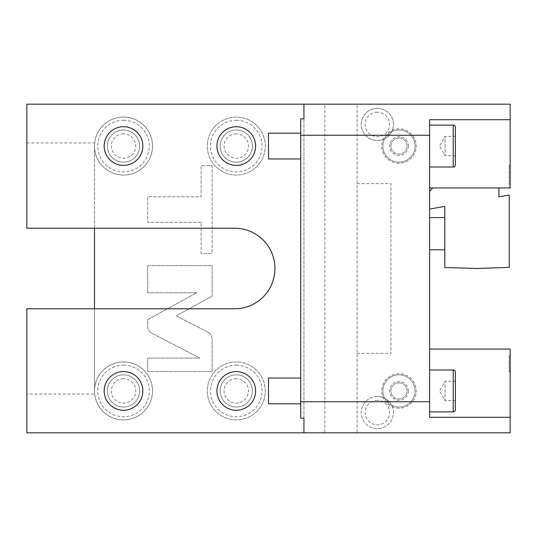 <?xml version="1.0" encoding="UTF-8"?>
<svg xmlns="http://www.w3.org/2000/svg" width="537" height="537" viewBox="0 0 537 537"><rect width="100%" height="100%" fill="white"/><g stroke="black" fill="none" stroke-linecap="round" stroke-linejoin="round"><path stroke-width="0.4" stroke-dasharray="2.69 2.01" d="M234.669 228.225L94.512 228.225L94.512 146.064A28.998 28.998 0 0 0 123.51 175.062A28.998 28.998 0 0 0 152.508 146.064A28.998 28.998 0 0 0 123.51 117.066A28.998 28.998 0 0 0 94.512 146.064L94.512 390.936A28.998 28.998 0 0 0 123.51 419.934A28.998 28.998 0 0 0 152.508 390.936A28.998 28.998 0 0 0 123.51 361.938A28.998 28.998 0 0 0 94.512 390.936L94.512 308.775L234.669 308.775A40.275 40.275 0 0 0 274.944 268.5A40.275 40.275 0 0 0 234.669 228.225M429.6 191.172L432.822 187.95L429.6 187.95L429.6 349.05L510.15 349.05L510.15 372.571L510.15 349.05L509.183 349.05L510.15 349.05L510.15 432.822L357.105 432.822L357.105 104.178L324.885 104.178L324.885 432.822L26.85 432.822L26.85 394.064L94.512 394.064M324.885 104.178L26.85 104.178L26.85 228.225L94.512 228.225M236.28 361.938A28.998 28.998 0 0 0 207.282 390.936A28.998 28.998 0 0 0 236.28 419.934A28.998 28.998 0 0 0 265.278 390.936A28.998 28.998 0 0 0 236.28 361.938A28.998 28.998 0 0 1 265.278 390.936A28.998 28.998 0 0 1 236.28 419.934A28.998 28.998 0 0 1 207.282 390.936A28.998 28.998 0 0 1 236.28 361.938A28.998 28.998 0 0 1 265.278 390.936A28.998 28.998 0 0 1 236.28 419.934A28.998 28.998 0 0 1 207.282 390.936A28.998 28.998 0 0 1 236.28 361.938M236.28 117.066A28.998 28.998 0 0 0 207.282 146.064A28.998 28.998 0 0 0 236.28 175.062A28.998 28.998 0 0 0 265.278 146.064A28.998 28.998 0 0 0 236.28 117.066A28.998 28.998 0 0 1 265.278 146.064A28.998 28.998 0 0 1 236.28 175.062A28.998 28.998 0 0 1 207.282 146.064A28.998 28.998 0 0 1 236.28 117.066A28.998 28.998 0 0 1 265.278 146.064A28.998 28.998 0 0 1 236.28 175.062A28.998 28.998 0 0 1 207.282 146.064A28.998 28.998 0 0 1 236.28 117.066M207.92 332.202C210.611 333.712 212.008 336.008 212.115 339.095L212.115 371.49L147.675 371.49L147.675 358.085L199.878 358.085L151.87 333.262C149.179 331.752 147.776 329.45 147.675 326.362L147.675 319.643L196.69 292.739L147.675 292.739L147.675 265.62L212.115 265.62L212.115 296.189L176.297 315.85L207.92 332.202C210.611 333.712 212.008 336.008 212.115 339.095L212.115 371.49L147.675 371.49L147.675 358.085L199.878 358.085L151.87 333.262C149.179 331.752 147.776 329.45 147.675 326.362L147.675 319.643L196.69 292.739L147.675 292.739L147.675 265.62L212.115 265.62L212.115 296.189L176.297 315.85L207.92 332.202M201.14 222.284L147.675 222.284L147.675 196.757L201.14 196.757L201.14 165.517L212.115 165.517L212.115 253.524L201.14 253.524L201.14 222.284L147.675 222.284L147.675 196.757L201.14 196.757L201.14 165.517L212.115 165.517L212.115 253.524L201.14 253.524L201.14 222.284M123.51 117.066A28.998 28.998 0 0 1 152.508 146.064A28.998 28.998 0 0 1 123.51 175.062A28.998 28.998 0 0 1 94.512 146.064A28.998 28.998 0 0 1 123.51 117.066A28.998 28.998 0 0 1 152.508 146.064A28.998 28.998 0 0 1 123.51 175.062A28.998 28.998 0 0 1 94.512 146.064A28.998 28.998 0 0 1 123.51 117.066M123.51 129.954A16.11 16.11 0 0 1 139.62 146.064A16.11 16.11 0 0 1 123.51 162.174A16.11 16.11 0 0 1 107.4 146.064A16.11 16.11 0 0 1 123.51 129.954A16.11 16.11 0 0 1 139.62 146.064A16.11 16.11 0 0 1 123.51 162.174A16.11 16.11 0 0 1 107.4 146.064A16.11 16.11 0 0 1 123.51 129.954M123.51 133.861A12.203 12.203 0 0 0 111.307 146.064A12.203 12.203 0 0 0 123.51 158.267A12.203 12.203 0 0 0 135.713 146.064A12.203 12.203 0 0 0 123.51 133.861M123.51 361.938A28.998 28.998 0 0 1 152.508 390.936A28.998 28.998 0 0 1 123.51 419.934A28.998 28.998 0 0 1 94.512 390.936A28.998 28.998 0 0 1 123.51 361.938A28.998 28.998 0 0 1 152.508 390.936A28.998 28.998 0 0 1 123.51 419.934A28.998 28.998 0 0 1 94.512 390.936A28.998 28.998 0 0 1 123.51 361.938M123.51 374.826A16.11 16.11 0 0 1 139.62 390.936A16.11 16.11 0 0 1 123.51 407.046A16.11 16.11 0 0 1 107.4 390.936A16.11 16.11 0 0 1 123.51 374.826A16.11 16.11 0 0 1 139.62 390.936A16.11 16.11 0 0 1 123.51 407.046A16.11 16.11 0 0 1 107.4 390.936A16.11 16.11 0 0 1 123.51 374.826M123.51 378.733A12.203 12.203 0 0 0 111.307 390.936A12.203 12.203 0 0 0 123.51 403.139A12.203 12.203 0 0 0 135.713 390.936A12.203 12.203 0 0 0 123.51 378.733M324.885 432.822L357.105 432.822L357.105 104.178L510.15 104.178L510.15 187.95L498.873 187.95L498.873 196.871L509.251 195.038L509.251 267.372L477.031 268.5L444.811 267.513L444.811 206.403L429.6 209.081M303.942 418.148L303.942 118.852L303.942 418.148M236.28 371.604A19.332 19.332 0 0 0 216.948 390.936A19.332 19.332 0 0 0 236.28 410.268A19.332 19.332 0 0 0 255.612 390.936A19.332 19.332 0 0 0 236.28 371.604M123.51 371.604A19.332 19.332 0 0 0 104.178 390.936A19.332 19.332 0 0 0 123.51 410.268A19.332 19.332 0 0 0 142.842 390.936A19.332 19.332 0 0 0 123.51 371.604M236.28 126.732A19.332 19.332 0 0 0 216.948 146.064A19.332 19.332 0 0 0 236.28 165.396A19.332 19.332 0 0 0 255.612 146.064A19.332 19.332 0 0 0 236.28 126.732M123.51 126.732A19.332 19.332 0 0 0 104.178 146.064A19.332 19.332 0 0 0 123.51 165.396A19.332 19.332 0 0 0 142.842 146.064A19.332 19.332 0 0 0 123.51 126.732M26.85 142.936L94.512 142.936M26.85 394.064L26.85 308.775L94.512 308.775M357.105 183.634L390.936 183.634L390.936 353.366L390.936 183.634M357.105 353.366L390.936 353.366M398.991 163.329A17.265 17.265 0 0 1 381.726 146.064A17.265 17.265 0 0 1 398.991 128.799A17.265 17.265 0 0 1 416.256 146.064A17.265 17.265 0 0 1 398.991 163.329M398.991 408.201A17.265 17.265 0 0 1 381.726 390.936A17.265 17.265 0 0 1 398.991 373.671A17.265 17.265 0 0 1 416.256 390.936A17.265 17.265 0 0 1 398.991 408.201M377.35 112.179A12.244 12.244 0 0 0 365.106 124.423A12.244 12.244 0 0 0 377.35 136.666A12.244 12.244 0 0 0 389.594 124.423A12.244 12.244 0 0 0 377.35 112.179M377.35 400.334A12.244 12.244 0 0 0 365.106 412.577A12.244 12.244 0 0 0 377.35 424.821A12.244 12.244 0 0 0 389.594 412.577A12.244 12.244 0 0 0 377.35 400.334M444.811 217.592L444.811 249.812L444.811 217.592L444.811 249.812L444.811 217.592L429.6 217.592L429.6 249.812L429.6 217.592M432.822 187.95L498.873 187.95M509.183 187.95L510.15 187.95L509.183 187.95L509.183 181.506L509.183 187.95M429.6 417.283L429.6 349.05M429.6 411.06L429.6 369.993L429.6 411.06M429.6 167.007L429.6 125.94L429.6 167.007M429.6 125.94L429.6 125.121L429.6 125.94M429.6 187.95L429.6 119.717M509.183 355.494L509.183 371.604L509.183 355.494L510.15 355.494L509.183 355.494M510.15 372.571L509.183 371.604L510.15 372.571M455.376 400.602L455.376 381.27L445.066 381.27L445.066 400.602L439.488 390.936L445.066 381.27L445.066 400.602L455.376 400.602M455.376 155.73L455.376 136.398L445.066 136.398L445.066 155.73L439.488 146.064L445.066 136.398L445.066 155.73L455.376 155.73M300.72 418.148L300.72 118.852M300.72 378.048L300.72 403.824L300.72 378.048M300.72 133.176L300.72 158.952L300.72 133.176M268.5 378.048L268.5 403.824M268.5 133.176L268.5 158.952M510.15 181.506L510.15 164.429L510.15 181.506L509.183 181.506L509.183 165.396L509.183 181.506L510.15 181.506M510.15 164.429L509.183 165.396L510.15 164.429M429.6 249.812L444.811 249.812M408.348 146.064A9.357 9.357 0 0 1 398.991 155.421A9.357 9.357 0 0 1 389.634 146.064A9.357 9.357 0 0 1 398.991 136.707A9.357 9.357 0 0 1 408.348 146.064M389.889 134.532L387.459 136.962C387.432 135.304 388.244 134.498 389.889 134.532A16.11 16.11 0 0 0 377.35 108.313A16.11 16.11 0 0 0 361.24 124.423A16.11 16.11 0 0 0 387.459 136.962M398.991 138.009A8.055 8.055 0 0 0 390.936 146.064A8.055 8.055 0 0 0 398.991 154.119A8.055 8.055 0 0 0 407.046 146.064A8.055 8.055 0 0 0 398.991 138.009A8.055 8.055 0 0 0 390.936 146.064A8.055 8.055 0 0 0 398.991 154.119A8.055 8.055 0 0 0 407.046 146.064A8.055 8.055 0 0 0 398.991 138.009M398.991 129.954A16.11 16.11 0 0 1 415.101 146.064A16.11 16.11 0 0 1 398.991 162.174A16.11 16.11 0 0 1 382.881 146.064A16.11 16.11 0 0 1 398.991 129.954A16.11 16.11 0 0 0 382.881 146.064A16.11 16.11 0 0 0 398.991 162.174A16.11 16.11 0 0 0 415.101 146.064A16.11 16.11 0 0 0 398.991 129.954M377.35 108.313A16.11 16.11 0 0 0 361.24 124.423A16.11 16.11 0 0 0 377.35 140.533A16.11 16.11 0 0 0 393.46 124.423A16.11 16.11 0 0 0 377.35 108.313M408.348 390.936A9.357 9.357 0 0 1 398.991 400.293A9.357 9.357 0 0 1 389.634 390.936A9.357 9.357 0 0 1 398.991 381.579A9.357 9.357 0 0 1 408.348 390.936M387.459 400.038L389.889 402.468C388.238 402.502 387.432 401.696 387.459 400.038A16.11 16.11 0 0 0 361.24 412.577A16.11 16.11 0 0 0 391.882 419.531A16.11 16.11 0 0 0 389.889 402.468M398.991 382.881A8.055 8.055 0 0 0 390.936 390.936A8.055 8.055 0 0 0 398.991 398.991A8.055 8.055 0 0 0 407.046 390.936A8.055 8.055 0 0 0 398.991 382.881A8.055 8.055 0 0 0 390.936 390.936A8.055 8.055 0 0 0 398.991 398.991A8.055 8.055 0 0 0 407.046 390.936A8.055 8.055 0 0 0 398.991 382.881M398.991 374.826A16.11 16.11 0 0 1 415.101 390.936A16.11 16.11 0 0 1 398.991 407.046A16.11 16.11 0 0 1 382.881 390.936A16.11 16.11 0 0 1 398.991 374.826A16.11 16.11 0 0 0 382.881 390.936A16.11 16.11 0 0 0 398.991 407.046A16.11 16.11 0 0 0 415.101 390.936A16.11 16.11 0 0 0 398.991 374.826M377.35 396.467A16.11 16.11 0 0 0 361.24 412.577A16.11 16.11 0 0 0 377.35 428.687A16.11 16.11 0 0 0 393.46 412.577A16.11 16.11 0 0 0 377.35 396.467M236.28 374.826A16.11 16.11 0 0 1 252.39 390.936A16.11 16.11 0 0 1 236.28 407.046A16.11 16.11 0 0 1 220.17 390.936A16.11 16.11 0 0 1 236.28 374.826A16.11 16.11 0 0 1 252.39 390.936A16.11 16.11 0 0 1 236.28 407.046A16.11 16.11 0 0 1 220.17 390.936A16.11 16.11 0 0 1 236.28 374.826M236.28 378.733A12.203 12.203 0 0 0 224.077 390.936A12.203 12.203 0 0 0 236.28 403.139A12.203 12.203 0 0 0 248.483 390.936A12.203 12.203 0 0 0 236.28 378.733M236.28 129.954A16.11 16.11 0 0 1 252.39 146.064A16.11 16.11 0 0 1 236.28 162.174A16.11 16.11 0 0 1 220.17 146.064A16.11 16.11 0 0 1 236.28 129.954A16.11 16.11 0 0 1 252.39 146.064A16.11 16.11 0 0 1 236.28 162.174A16.11 16.11 0 0 1 220.17 146.064A16.11 16.11 0 0 1 236.28 129.954M236.28 133.861A12.203 12.203 0 0 0 224.077 146.064A12.203 12.203 0 0 0 236.28 158.267A12.203 12.203 0 0 0 248.483 146.064A12.203 12.203 0 0 0 236.28 133.861M123.51 120.288A25.776 25.776 0 0 1 149.286 146.064A25.776 25.776 0 0 1 123.51 171.84A25.776 25.776 0 0 1 97.734 146.064A25.776 25.776 0 0 1 123.51 120.288M123.51 365.16A25.776 25.776 0 0 1 149.286 390.936A25.776 25.776 0 0 1 123.51 416.712A25.776 25.776 0 0 1 97.734 390.936A25.776 25.776 0 0 1 123.51 365.16M453.228 411.879L453.228 369.993M453.228 167.007L453.228 125.121M236.28 365.16A25.776 25.776 0 0 1 262.056 390.936A25.776 25.776 0 0 1 236.28 416.712A25.776 25.776 0 0 1 210.504 390.936A25.776 25.776 0 0 1 236.28 365.16M236.28 120.288A25.776 25.776 0 0 1 262.056 146.064A25.776 25.776 0 0 1 236.28 171.84A25.776 25.776 0 0 1 210.504 146.064A25.776 25.776 0 0 1 236.28 120.288"/><path stroke-width="0.81" d="M94.512 228.225L94.512 308.775M429.6 349.05L510.15 349.05L510.15 432.822L26.85 432.822L26.85 308.775L234.669 308.775A40.275 40.275 0 0 0 274.944 268.5A40.275 40.275 0 0 0 234.669 228.225L26.85 228.225L26.85 104.178L303.942 104.178L303.942 118.852L303.942 104.178L510.15 104.178L510.15 119.717L429.6 119.717L429.6 135.257L300.72 135.257L300.72 418.148L303.942 418.148L303.942 432.822L303.942 418.148M429.6 209.081L444.811 206.403L444.811 267.513L477.031 268.5L509.251 267.372L509.251 195.038L498.873 196.871L498.873 187.95M429.6 191.172L432.822 187.95M510.15 119.717L510.15 187.95L429.6 187.95M429.6 135.257L429.6 417.283L510.15 417.283M429.6 401.743L300.72 401.743M429.6 411.879L453.228 411.879A2.148 2.148 0 0 0 455.376 409.731L455.376 372.141A2.148 2.148 0 0 0 453.228 369.993L453.228 411.879M429.6 369.993L453.228 369.993M455.376 372.141L455.376 409.731M455.376 381.27L455.376 400.602M303.942 118.852L300.72 118.852L300.72 135.257M429.6 125.121L453.228 125.121L453.228 167.007L429.6 167.007M455.376 127.269L455.376 164.859L455.376 127.269A2.148 2.148 0 0 0 453.228 125.121M455.376 164.859A2.148 2.148 0 0 1 453.228 167.007M455.376 136.398L455.376 155.73M300.72 378.048L268.5 378.048L268.5 403.824L300.72 403.824M300.72 133.176L268.5 133.176L268.5 158.952L300.72 158.952M429.6 217.592L444.811 217.592M429.6 249.812L444.811 249.812M236.28 371.604A19.332 19.332 0 0 0 216.948 390.936A19.332 19.332 0 0 0 236.28 410.268A19.332 19.332 0 0 0 255.612 390.936A19.332 19.332 0 0 0 236.28 371.604M123.51 371.604A19.332 19.332 0 0 0 104.178 390.936A19.332 19.332 0 0 0 123.51 410.268A19.332 19.332 0 0 0 142.842 390.936A19.332 19.332 0 0 0 123.51 371.604M236.28 126.732A19.332 19.332 0 0 0 216.948 146.064A19.332 19.332 0 0 0 236.28 165.396A19.332 19.332 0 0 0 255.612 146.064A19.332 19.332 0 0 0 236.28 126.732M123.51 126.732A19.332 19.332 0 0 0 104.178 146.064A19.332 19.332 0 0 0 123.51 165.396A19.332 19.332 0 0 0 142.842 146.064A19.332 19.332 0 0 0 123.51 126.732"/></g></svg>
